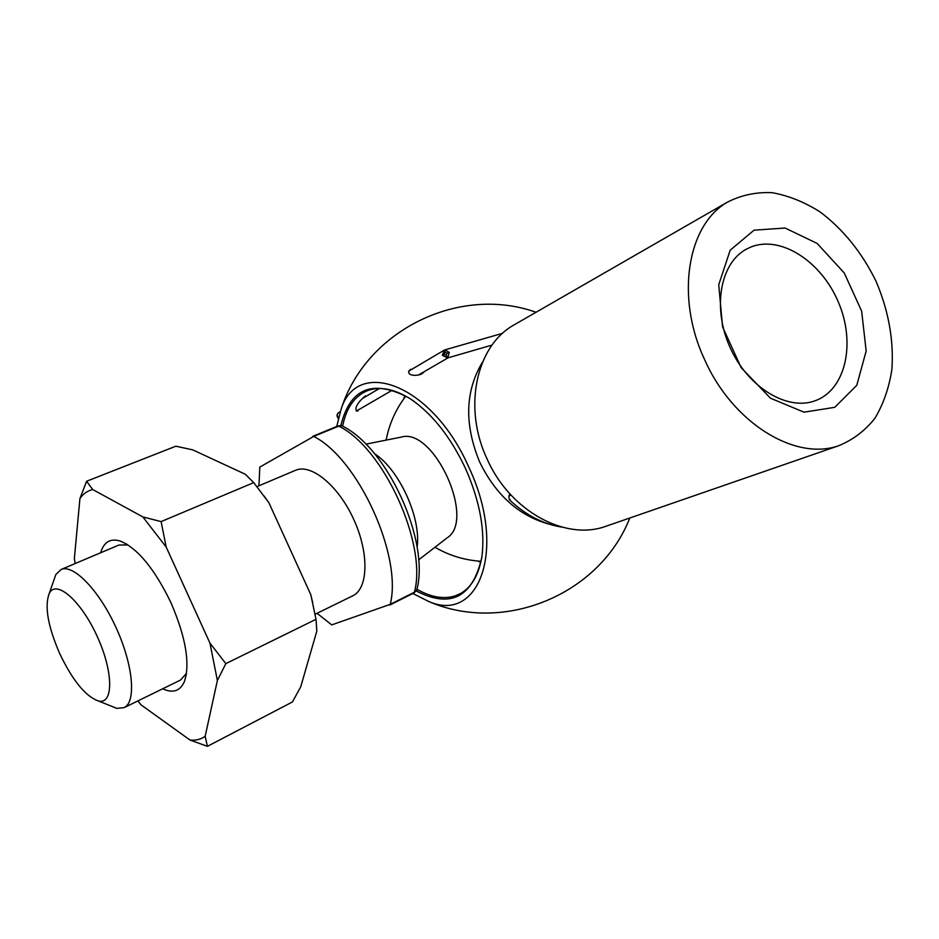 <?xml version="1.0" encoding="UTF-8"?>
<svg xmlns="http://www.w3.org/2000/svg" width="939" height="939" viewBox="0 0 939 939"><rect width="100%" height="100%" fill="white"/><g stroke="black" fill="none" stroke-linecap="round" stroke-linejoin="round"><path stroke-width="1.41" d="M317.065 613.284L331.725 624.893L390.237 604.34C402.631 556.158 358.205 458.678 313.708 436.424L259.81 467.094L258.953 485.78M416.705 590.185C430.25 541.427 387.443 447.492 341.761 425.731L338.733 426.118L313.708 436.424M390.237 604.34L414.428 592.216L416.705 590.197M59.697 653.579C72.679 680.634 85.602 696.445 98.478 700.999C113.584 704.86 113.572 671.995 97.233 636.478C81.141 600.843 56.34 579.269 49.356 593.202C44.344 605.913 47.795 626.031 59.697 653.579M110.485 705.811L116.812 708.358L124.148 707.642C136.413 701.949 133.244 665.094 116.166 627.839C99.252 590.525 73.524 563.94 61.176 569.468L55.824 574.539L53.593 580.983M315.07 614.259L352.853 595.772C368.288 588.471 369.273 553.224 353.803 519.549C338.545 485.768 311.29 463.397 295.644 470.251L256.922 486.637M418.618 559.902L447.105 537.871C476.226 520.042 433.748 426.834 401.176 437.116L365.87 444.159M754.052 230.184L730.178 250.208L718.734 284.728L722.572 326.878L741.153 367.642L770.438 398.183L804.007 412.186L834.771 407.315L856.779 385.295L866.169 351.01L861.65 311.149L844.255 272.991L817.141 243.424L785.098 228.024L754.052 230.184M704.637 359.66C732.432 422.703 794.734 461.014 838.234 445.884C852.612 440.145 864.819 430.989 874.843 418.407C883.353 404.216 889.033 387.936 891.874 369.579C893.916 340.446 888.67 311.091 876.146 281.5C862.037 252.638 843.316 229.421 819.993 211.85C804.265 201.944 788.255 195.547 771.964 192.659C755.895 191.979 740.977 195.183 727.209 202.272C687.266 225.172 675.294 297.334 704.637 359.66M516.509 323.497L512.976 325.528C475.991 346.831 462.927 407.855 487.012 458.842C509.689 510.476 564.316 540.641 604.657 526.709L608.507 525.371M482.705 361.75C465.087 390.882 464.101 424.346 479.723 462.164C496.215 495.722 519.795 516.52 550.465 524.525M410.46 369.32C404.439 375.635 416.353 376.598 421.564 373.968L423.771 372.407M412.855 593.483L428.7 601.476C479.101 623.848 507.447 548.834 468.796 467.141C432.492 384.368 357.289 356.55 341.103 409.275L336.737 426.47M340.892 425.402C350.13 388.065 372.83 378.91 408.993 397.936C431.4 412.667 450.251 436.224 465.568 468.608C479.958 501.426 485.369 531.11 481.789 557.672C472.423 597.45 450.626 608.578 416.388 591.054M416.916 589.258C430.79 597.204 443.49 599.434 454.992 595.925L460.133 593.73C471.554 587.45 478.82 575.008 481.918 556.393L482.505 551.733M413.946 401.293L410.05 398.688C393.969 388.816 379.802 386.129 367.572 390.636C354.59 396.012 346.268 407.855 342.606 426.177M480.78 562.426L477.787 561.029M403.84 398.758L404.744 395.589M365.588 395.882C359.191 400.601 352.864 409.334 357.559 411.082L357.912 410.918M750.707 247.11L746.212 249.258C720.049 263.296 712.102 308.473 730.296 347.97C748.16 387.607 787.481 411.259 815.228 400.718C845.781 389.767 855.945 343.181 838.504 302.44C821.543 261.5 780.591 234.809 750.707 247.11M100.673 552.754C103.83 541.932 110.415 538.047 120.427 541.11C137.822 548.47 154.689 569.046 171.027 602.85C185.816 637.346 190.277 663.58 184.42 681.538C180.159 691.092 172.917 693.522 162.682 688.803M75.202 563.529L74.357 558.599L79.921 498.586C83.231 493.75 87.503 490.733 92.738 489.536L142.834 516.908L166.18 547.05L209.949 643.098L217.379 680.493L205.172 736.27C200.852 739.427 195.77 740.671 189.936 740.002L141.003 704.825L137.833 700.952M79.921 498.586L86.599 481.249L92.738 489.536M205.172 736.27L207.402 746.341L189.936 740.002M209.949 643.098L225.83 663.627L217.379 680.493M142.834 516.908L161.109 521.603L166.18 547.05M207.402 746.341L292.416 701.961L300.726 686.82L316.819 631.102L316.009 619.306L310.809 594.704L268.871 502.682L253.718 482.623L245.349 474.277L192.741 449.863L175.863 446.201L86.599 481.249M253.718 482.623L161.109 521.603M316.009 619.306L225.83 663.627M263.882 495.769L268.871 502.682M310.809 594.704L312.757 603.014M128.044 544.949L118.936 545.031L61.176 569.468M124.148 707.642L180.488 680.082L186.521 673.263M418.571 374.943L447.657 358.064L442.269 355.259L444.452 350.047M502.6 333.31L444.793 349.907L449.312 352.407L447.739 357.912L492.095 345.059M510.253 499.689L509.396 499.748C525.464 514.995 543.047 524.138 562.109 527.155M510.3 494.325L509.701 495.698L510.804 494.865M444.793 349.907L445.121 352.477L443.936 354.484L446.119 355.118L447.821 357.818L446.119 355.118L447.304 353.123L445.121 352.477L444.511 350.024L443.936 350.341M389.838 605.021L414.428 592.216C427.468 544.151 383.558 447.809 338.733 426.118L312.933 436.271M417.116 547.179C421.318 517.929 399.321 469.653 374.485 453.631M416.67 590.385L413.946 592.943L389.767 605.068M338.862 412.444L338.697 412.538C336.995 414.029 336.878 415.86 338.369 418.043M447.304 353.123L449.312 352.407M442.269 355.259L443.936 354.484M98.478 700.999L116.812 708.358M49.356 593.202L55.824 574.539M405.777 396.152C395.765 409.251 389.216 423.912 386.14 440.109M434.968 547.249C449.218 555.559 464.57 560.231 481.026 561.276M312.863 436.295L337.864 426.001L341.585 425.637M604.657 526.709L838.234 445.884M512.976 325.528L727.209 202.272M428.7 601.476C504.114 634.283 599.786 594.575 629.811 517.999M536.04 312.253C458.561 284.67 365.823 330.821 341.103 409.275M410.05 398.688L408.993 397.936M481.918 556.393L481.789 557.672M127.035 544.315L120.427 541.11M186.333 674.448L184.42 681.538M356.304 411.106L392.044 390.342M338.275 418.442C336.514 416.165 336.655 414.205 338.697 412.538L340.247 411.622M362.325 398.57L379.356 388.5M408.512 371.269L443.936 350.329M509.384 499.748C508.562 496.438 508.844 494.607 510.241 494.254"/></g></svg>
